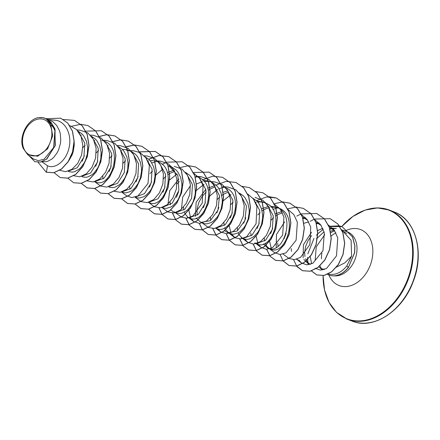 <?xml version="1.0" encoding="UTF-8"?>
<svg xmlns="http://www.w3.org/2000/svg" width="440" height="440" viewBox="0 0 440 440"><rect width="100%" height="100%" fill="white"/><g stroke="black" fill="none" stroke-linecap="round" stroke-linejoin="round"><path stroke-width="0.66" d="M29.937 155.067A19.102 13.921 111 0 1 24.409 131.863A19.102 13.921 111 0 1 44.429 119.735A19.102 13.921 111 0 1 49.962 142.934A19.102 13.921 111 0 1 29.937 155.067M328.207 273.922L328.598 274.038C335.082 275.473 341.165 272.767 346.858 265.92L351.593 256.163L344.839 262.839L336.314 267.196M327.415 274.296A22.908 16.693 -69 0 0 328.438 274.797A22.908 16.693 -69 0 0 328.911 274.989A22.908 16.693 -69 0 0 348.32 267.405L346.858 265.92M344.856 230.879A23.128 16.852 -69 0 0 344.377 230.687A23.128 16.852 -69 0 0 341.858 230.01M334.769 230.764A23.128 16.852 -69 0 0 330.798 232.749M319.935 265.749A23.128 16.852 -69 0 0 321.508 268.697M318.841 266.717A20.647 15.048 -69 0 0 319.066 266.932A20.647 15.048 -69 0 0 322.036 268.961M315.161 260.37L316.245 246.829L324.72 234.707M330.512 231.22L334.081 230.175M324.753 269.302L321.393 268.747L322.768 269.274A20.647 15.048 -69 0 0 323.84 269.621M27.566 154.528L37.637 156.228L47.602 148.814L52.696 135.894L50.589 123.547L46.057 118.773L51.607 123.53L54.901 130.719L53.598 147.609L44.094 159.22L38.346 160.683L33.281 158.884L27.566 154.528L23.232 148.379C18.117 137.099 27.77 118.52 39.039 117.579L43.296 117.728A20.647 15.048 111 0 1 44.66 118.157A20.647 15.048 111 0 1 45.089 118.327A20.647 15.048 111 0 1 45.172 118.366L46.255 118.828L55.066 129.63L55 146.025L46.453 159.209L40.557 162.058L34.821 161.673L28.738 155.419M44.66 118.157L52.745 121.649L56.771 125.538L59.499 130.823L60.308 133.837L60.759 140.272L60.407 143.534L58.63 149.771L57.266 152.592L53.79 157.328L51.788 159.126L47.52 161.381L45.386 161.788L42.559 161.541M80.531 135.256L81.345 135.064M95.238 181.819C110.33 189.86 124.724 148.44 104.175 141.037L101.75 140.107M82.825 147.637L85.118 145.332M93.99 140.426L94.804 140.234M96.283 152.806L98.576 150.502M107.448 145.602L108.262 145.404M122.221 149.276L126.775 149.793M103.087 178.959L102.779 176.149M109.736 157.982L112.035 155.678M120.907 150.772L121.715 150.579M126.5 150.249L129.366 150.772M128.178 150.249L131.093 151.382M123.195 163.152L125.493 160.847M155.089 160.595L155.584 160.793M130.004 189.305L129.696 186.494M147.823 161.117L148.638 160.924M150.123 160.672L153.417 160.595M157.52 161.53L158.01 161.728C178.558 169.125 164.164 210.551 149.072 202.51M150.112 173.498L152.411 171.193M168.041 165.907L169.741 166.287M168.548 165.764L171.468 166.898M167.305 172.623L174.075 170.159M163.57 178.668L165.869 176.363M167.882 174.757L171.182 172.788L174.74 171.463M185.499 172.326L189.486 175.114L191.351 177.26L192.896 179.751L194.893 185.559L195.344 191.994L194.992 195.256L193.21 201.493L191.846 204.314L188.375 209.049L186.368 210.848L182.105 213.103L179.971 213.51L176.352 213.004L173.564 211.921L170.819 209.941M167.992 204.094L169.703 190.713L178.91 178.998M175.175 212.438L174.356 211.888M170.379 204.82L170.071 202.01M177.029 183.838L179.328 181.538M197.896 177.045L198.385 177.243C218.933 184.646 204.54 226.066 189.448 218.026M181.451 209.27L182.705 197.038L190.454 185.691M202.966 180.312L207.663 180.862M187.814 217.058L185.345 214.181M185.29 214.088L184.41 212.124M183.838 209.996L183.53 207.18M196.565 183.948L202.466 181.61M203.957 181.357L208.417 181.423M208.522 181.445L210.117 181.803M213.439 184.03L219.527 195.778L217.971 210.227L210.26 220.693L200.838 222.415L196.18 218.07M195.443 216.365L196.147 202.24L205.827 189.343M207.68 188.139L214.99 185.597M216.365 228.371C231.457 236.412 245.85 194.986 225.302 187.589L222.877 186.654M197.296 215.166L196.977 211.261L197.23 208.346L198.897 202.34L202.021 196.625L206.245 191.879M208.252 190.273L211.558 188.304L215.116 186.978M223.262 192.231L227.909 190.85M210.755 220.336L210.447 217.525M217.404 199.359L219.703 197.054M221.711 195.448L225.016 193.474L228.575 192.148M240.35 194.37L246.444 206.107L244.888 220.572L237.177 231.039L227.755 232.76L224.653 230.632M229.009 233.123L225.72 229.697M225.665 229.603L224.785 227.645M224.213 225.511L223.905 222.695M230.863 204.529L233.162 202.224M256.801 200.998L263.252 202.169M242.468 238.299L239.179 234.872M239.124 234.773L238.244 232.815M237.672 230.681L237.358 227.865M255.492 202.494L256.3 202.301M257.791 202.048L261.085 201.971L263.951 202.494M262.757 201.971L265.678 203.104C286.226 210.507 271.832 251.928 256.74 243.887M261.514 208.83L268.824 206.288M270.259 206.173L276.711 207.345C297.253 214.753 282.865 256.163 267.773 248.127L263.472 243.931M255.926 243.469L255.107 242.919M251.13 235.857L250.817 233.041M257.78 214.874L260.079 212.57M262.086 210.964L265.392 208.989L269.759 207.471M271.249 207.218L275.71 207.284M275.809 207.306L277.409 207.663M276.216 207.147L279.136 208.274C299.684 215.677 285.291 257.103 270.199 249.062M274.973 214L281.743 211.536M269.385 248.644L266.987 246.532L265.161 243.161M264.589 241.027L264.275 238.211M271.238 220.044L273.537 217.74M275.545 216.134L278.85 214.165L282.409 212.839M276.194 247.401L276.496 234.432L284.658 221.898M306.62 218.878L303.132 217.487L307.643 220.231M278.047 246.197L277.734 243.386M302.726 217.646L304.326 218.009M304.013 223.262L308.66 221.881M320.078 224.054L316.591 222.662L321.107 225.407M291.506 251.372L291.192 248.556M316.184 222.822L317.784 223.179M310.459 264.27L308.143 263.643L303.848 259.446M303.111 257.741L303.413 244.778L311.575 232.243M333.536 229.224L330.05 227.832L334.565 230.582M309.755 264.16L307.362 262.053L305.536 258.676M304.964 256.542L304.645 252.637L305.541 246.719L307.956 240.785L311.614 235.56M317.587 230.56L322.784 228.355M329.643 227.992L331.238 228.355M74.173 141.994L74.217 145.442L73.145 151.899L72.088 154.941L69.124 160.259M78.854 132.308L84.799 143.27L83.925 156.981L77.215 167.761L68.211 171.171M77.831 130.95L81.818 133.738L83.688 135.878L86.416 141.163L87.648 147.362L87.324 153.879L85.547 160.116L84.183 162.938L80.707 167.673L78.705 169.466L74.437 171.727L72.303 172.134L68.684 171.628M92.312 137.478L98.258 148.429L97.383 162.156L90.673 172.931L81.664 176.341M91.289 136.125L95.276 138.908L97.147 141.053L99.875 146.339L101.107 152.531L100.782 159.049L99.005 165.286L97.642 168.107L94.166 172.843L92.163 174.642L87.896 176.897L85.762 177.304L82.142 176.798M105.765 142.648L111.716 153.604L110.842 167.321L104.137 178.101L95.128 181.517M119.235 147.829L125.18 158.791L124.3 172.496L117.596 183.271L108.592 186.687M118.206 146.465L122.194 149.254L124.064 151.399L126.792 156.684L128.024 162.877L127.699 169.395L125.922 175.632L124.559 178.453L121.083 183.189L119.075 184.987L114.813 187.242L112.679 187.649L109.059 187.143M132.688 152.994L138.633 163.955L137.753 177.672L131.054 188.447L122.04 191.862M131.665 151.641L135.652 154.423L137.522 156.569L140.25 161.854L141.482 168.047L141.51 171.303L140.437 177.76L138.017 183.629L134.541 188.359L132.534 190.157L130.427 191.521L126.137 192.825L124.08 192.737L121.649 191.978M146.146 158.169L152.091 169.131L151.217 182.842L144.513 193.617L135.498 197.032M145.118 156.811L149.111 159.599L150.981 161.739L153.709 167.024L154.935 173.222L154.968 176.479L153.896 182.93L151.47 188.799L149.842 191.34L145.992 195.327L143.886 196.691L139.596 197.995L137.533 197.912L135.108 197.153M159.605 163.345L165.555 174.312L164.67 188.029L157.96 198.798L148.957 202.202M169.043 165.968L177.887 175.588L178.855 190.46L172.282 203.154L162.415 207.378M172.029 167.151L176.028 169.939L177.898 172.084L180.626 177.37L181.852 183.563L181.885 186.824L180.813 193.276L178.387 199.144L176.759 201.68L172.909 205.673L170.803 207.037L166.513 208.34L164.45 208.252L162.024 207.499M186.522 173.685L192.467 184.641L191.587 198.363L184.882 209.138L175.874 212.548M199.975 178.855L205.926 189.811L205.051 203.528L198.347 214.308L189.332 217.723M212.41 182.672L216.403 185.46L218.268 187.6L221.001 192.885L222.228 199.084L222.261 202.34L221.188 208.791L218.763 214.66L217.135 217.201L213.285 221.188L211.178 222.552L206.882 223.856L204.826 223.773L202.4 223.014M226.897 189.206L232.843 200.167L231.963 213.879L225.258 224.653L216.255 228.063M239.327 193.017L243.32 195.8L245.185 197.945L247.913 203.231L249.145 209.424L249.178 212.685L248.105 219.137L245.68 225.005L244.052 227.541L240.202 231.534L238.09 232.898L233.799 234.201L231.743 234.113L229.312 233.36M253.809 199.546L259.76 210.507L258.88 224.219L252.175 234.999L243.166 238.409M252.786 198.187L256.779 200.976L258.643 203.121L261.371 208.406L262.603 214.599L262.636 217.855L261.564 224.306L259.138 230.175L257.51 232.716L253.66 236.709L249.398 238.964L247.258 239.371L245.201 239.289L241.214 237.93M267.273 204.721L273.218 215.688L272.338 229.4L265.634 240.169L256.625 243.584M270.556 249.211L267.773 248.127M321.393 268.747L321.024 268.593M60.726 118.201L67.81 123.09L72.49 131.142L74.179 141.262L72.655 151.998L68.206 161.761L61.567 169.054L53.845 172.75L46.332 172.232L47.564 165.787C54.868 169.433 65.852 161.183 68.811 148.698C72.27 136.345 66.693 122.623 56.463 120.335L48.065 119.46M56.463 120.335L48.615 119.675M34.876 161.695L40.799 162.074L46.816 159.06L55.313 145.349L54.846 128.706L50.98 122.293L45.221 118.377M38.115 162.344L46.222 172.189L53.735 172.706L61.457 169.01L68.09 161.716L72.54 151.96L74.063 141.218L72.38 131.098L67.694 123.046L60.671 118.179L46.068 118.696M351.593 256.163L351.115 240.268L341.688 229.851M330.512 228.008L336.386 228.492L332.195 228.657M332.173 228.657L329.995 229.136M324.06 231.781L316.448 238.843M310.228 256.548L311.658 263.819M315.057 268.274L320.43 270.132L326.541 268.444L336.501 255.844L337.75 237.804L334.241 230.126L328.389 225.011M318.472 223.394L316.486 223.79M298.727 259.919L301.4 262.955L306.807 264.836L312.939 263.186L322.982 250.685L324.308 232.705L320.848 225.044L315.051 219.907M305.014 218.224L303.028 218.614M286.171 233.294L284.064 238.772M283.074 254.067L288.998 258.478M289.091 258.528L294.586 259.611L300.548 257.367L309.887 244.508L310.728 227.046L307.257 219.692L301.593 214.731M272.712 228.118L270.6 233.607M269.615 241.346L271.387 248.804M269.495 248.798L274.483 252.61L279.901 254.49L286.05 252.824L296.093 240.268L297.368 222.255L293.86 214.599L288.013 209.495M278.096 207.878L276.111 208.274M276.018 208.296L272.855 209.396M259.254 222.943L257.142 228.443M256.157 236.17L257.928 243.634M258.357 244.404L261.024 247.434L266.426 249.315L272.558 247.671L282.607 235.164L283.932 217.19L280.473 209.528L274.676 204.386M245.801 217.767L243.689 223.262M244.899 239.234L247.572 242.264L253.611 244.139L260.392 241.703L266.415 235.373L270.32 226.298L271.161 216.172L268.587 206.927L262.911 200.261L255.046 197.412M232.342 212.597L230.23 218.091M229.24 225.825L231.011 233.288M231.44 234.058L235.164 237.787M235.257 237.842L240.746 238.926L246.714 236.681L256.058 223.823L256.889 206.344L253.418 198.996L247.759 194.046M230.978 194.607L223.432 200.646M218.884 207.427L216.766 212.922M217.982 228.888L220.655 231.919L226.683 233.794L233.475 231.358L239.498 225.027L243.403 215.947L244.239 205.832L241.665 196.57L235.983 189.91L228.129 187.066L222.844 186.632M224.263 187.193L219.021 188.711M217.52 189.437L208.813 196.867M205.425 202.257L203.308 207.752M202.202 222.937L208.247 227.441M208.34 227.497L214.478 228.498L221.056 225.423L226.705 218.774L230.191 209.715L230.709 199.87L227.975 190.971L222.343 184.608L214.671 181.896L211.745 181.907M204.061 184.261L196.515 190.3M188.865 210.309L190.636 217.773M191.065 218.543L193.738 221.573L199.771 223.448L206.553 221.018L212.586 214.676L216.486 205.612L217.327 195.487L214.748 186.225L209.072 179.564L201.212 176.721L197.368 176.841M197.346 176.847L195.36 177.238M178.508 191.912L176.396 197.401M175.285 212.591L181.33 217.102M181.423 217.151L186.918 218.235L192.88 215.99L202.219 203.143L203.06 185.663L199.59 178.31L193.924 173.355M177.144 173.916L169.598 179.96M165.049 186.742L162.938 192.231M161.953 207.515L167.871 211.926M167.965 211.981L174.103 212.977L180.697 209.897L186.335 203.253L189.816 194.2L190.328 184.349L187.6 175.445L181.968 169.092L174.295 166.381M162.481 169.428L156.139 174.785M151.591 181.566L149.474 187.066M148.368 202.252L154.413 206.756M154.512 206.811L160.655 207.806L167.233 204.732L172.871 198.083L176.363 189.024L176.875 179.179L174.147 170.286L168.52 163.928L160.837 161.205L157.003 161.326M156.981 161.332L151.729 162.85M138.127 176.407L136.02 181.88M135.036 197.175L140.954 201.581M141.053 201.636L147.191 202.631L153.769 199.562L159.418 192.907L162.899 183.86L163.411 174.004L160.688 165.105L155.045 158.746L147.384 156.035L144.188 155.771M121.578 192L126.445 195.712L131.841 197.593L137.973 195.948L148.022 183.447L149.353 165.479L145.899 157.817L140.091 152.663M139.97 152.603L133.925 150.865L128.634 150.425M111.216 166.051L109.104 171.54M114.136 191.29L120.263 192.291L126.847 189.222L132.495 182.573L135.988 173.514L136.499 163.669L133.771 154.764L128.133 148.401L120.467 145.69L117.276 145.426M97.757 160.875L95.645 166.375M94.661 181.654L100.579 186.065M100.678 186.12L106.821 187.115L113.399 184.041L119.042 177.392L122.524 168.344L123.041 158.488L120.307 149.589L114.681 143.231L107.008 140.52L103.818 140.256M84.299 155.705L82.187 161.2M87.126 180.895L93.253 181.962L99.853 178.937L105.529 172.315L109.049 163.262L109.588 153.384L106.876 144.463L101.233 138.072L93.55 135.344L90.354 135.086M73.667 175.72L79.788 176.792L86.4 173.762L92.07 167.139L95.59 158.081L96.124 148.203L93.412 139.276L87.769 132.891L80.091 130.174L76.901 129.91M59.785 170.297L65.577 171.705L71.951 169.312L77.654 163.471L81.565 155.128L82.847 145.662L81.12 136.631L76.538 129.547L69.735 125.565M41.888 161.777L47.564 165.787M342.408 230.89L346.858 233.508M74.525 120.422L82.236 125.769L87.258 134.492L89.012 145.327L87.351 156.679L82.66 166.87L75.785 174.389L67.898 178.151L60.269 177.601M87.984 125.593L95.695 130.939L100.716 139.662L102.471 150.496L100.809 161.849L96.124 172.04L89.243 179.564L81.356 183.321L73.728 182.776M101.442 130.763L109.153 136.114L114.175 144.837L115.929 155.672L114.268 167.024L109.582 177.21L102.707 184.734L94.814 188.496L87.246 187.968L81.263 183.277M98.692 136.648L107.014 134.69L114.961 135.96L122.617 141.29L127.633 150.007L129.382 160.847L127.727 172.194L123.041 182.386L116.166 189.904L108.279 193.666L100.705 193.144L94.76 188.507M112.145 141.823L120.467 139.865L128.42 141.13L136.07 146.46L141.091 155.183L142.84 166.018L141.185 177.37L136.494 187.556L129.619 195.08L121.732 198.841L114.163 198.314L108.218 193.677M125.609 146.993L134.579 145.019M134.645 145.019L141.873 146.305L149.529 151.63L154.55 160.353L156.299 171.188L154.644 182.54L149.952 192.731L143.077 200.25L135.19 204.012L127.617 203.489L121.638 198.792M139.067 152.163L139.651 151.921M139.728 151.894L155.331 151.476L162.987 156.799L168.009 165.523L169.757 176.363L168.102 187.715L163.411 197.901L156.536 205.425L148.649 209.181L141.075 208.659L135.135 204.023M148.775 159.286L158.912 155.551L168.79 156.646L176.446 161.975L181.467 170.693L183.216 181.533L181.561 192.885L176.869 203.071L169.994 210.595L162.107 214.357L154.534 213.829L148.594 209.193M182.193 161.799L189.904 167.145L194.926 175.868L196.674 186.703L195.019 198.055L190.328 208.247L183.453 215.765L175.566 219.527L167.998 219.005L162.052 214.368M162.014 214.308L159.066 207.939M179.438 167.684L188.413 165.704M188.48 165.704L195.707 166.991L203.363 172.321L208.384 181.044L210.133 191.879L208.478 203.231L203.786 213.417L196.911 220.941L189.024 224.703L181.456 224.174L175.934 220.088L172.524 213.114M209.11 172.145L216.821 177.49L221.843 186.214L223.591 197.049L221.936 208.401L217.245 218.587L210.37 226.111L202.483 229.873L194.915 229.35L189.393 225.258L185.983 218.284M222.569 177.315L230.28 182.666L235.301 191.384L237.05 202.224L235.389 213.576L230.703 223.762L223.828 231.286L215.941 235.043L208.368 234.52L202.428 229.884M202.384 229.829L199.441 223.46M236.022 182.485L243.738 187.836L248.76 196.559L250.509 207.394L248.848 218.746L244.162 228.938L237.287 236.456L229.4 240.218L221.826 239.69L216.31 235.598L212.9 228.63M249.48 187.66L257.197 193.006L262.218 201.729L263.967 212.564L262.306 223.916L257.62 234.108L250.745 241.632L242.858 245.388L235.285 244.865L229.345 240.229M229.301 240.169L226.358 233.805M262.939 192.83L270.655 198.176L275.677 206.899L277.426 217.74L275.764 229.091L271.079 239.278L264.204 246.802L256.317 250.564L248.743 250.036L243.227 245.944L239.816 238.975M256.443 200.662L266.579 196.928L276.457 198.028L284.114 203.352L289.135 212.075L290.884 222.91L289.223 234.262L284.537 244.453L277.662 251.972L269.775 255.734L262.202 255.211L256.685 251.119L253.27 244.145M273.647 203.885L282.623 201.911M282.684 201.911L289.916 203.198L297.572 208.527L302.594 217.25L304.343 228.085L302.682 239.437L297.995 249.623L291.12 257.147L283.234 260.904L275.666 260.381L270.144 256.289L266.728 249.321M287.106 209.061L287.689 208.819M287.766 208.786L296.082 207.086M296.142 207.081L303.375 208.368L311.031 213.697L316.052 222.42L317.801 233.255L316.14 244.607L311.454 254.793L304.579 262.317L296.692 266.079L289.118 265.551L283.179 260.915M316.773 213.521L324.489 218.867L329.511 227.59L331.26 238.431L329.599 249.782L324.913 259.969L318.032 267.493L310.145 271.249L302.577 270.727L296.593 266.03M330.231 218.691L337.898 223.988L342.914 232.612L344.718 243.348L343.057 254.59L338.393 264.572L331.672 271.865L324.066 275.468L316.844 274.967L311.427 270.853M330.352 226.226L339.35 225.874M339.444 225.896L342.106 226.683L352.616 236.957L354.915 245.883L354.69 252.648L348.436 267.443L354.58 252.604L354.805 245.839L352.5 236.913L342.106 226.683M63.41 119.493L74.465 120.401L82.126 125.725L87.147 134.447L88.897 145.282L87.241 156.635L82.55 166.826L75.675 174.35L67.788 178.107L60.214 177.584L54.093 172.695M71.671 126.258L80.701 124.284M80.762 124.284L87.923 125.571L95.585 130.895L100.606 139.618L102.355 150.458L100.7 161.81L96.008 171.996L89.133 179.52L81.246 183.282L73.672 182.754L67.733 178.118M85.129 131.428L85.778 131.164M85.855 131.131L101.387 130.746L109.043 136.07L114.064 144.793L115.814 155.628L114.158 166.98L109.467 177.166L102.592 184.69L94.705 188.452L87.137 187.93L81.191 183.293M98.588 136.604L106.904 134.645L114.846 135.916L122.502 141.246L127.523 149.969L129.272 160.804L127.611 172.156L122.925 182.341L116.05 189.865L108.163 193.622L100.595 193.1L94.694 188.518M112.041 141.774L120.362 139.821L128.304 141.091L135.96 146.416L140.982 155.139L142.731 165.974L141.07 177.326L136.383 187.512L129.508 195.036L121.622 198.798L114.054 198.27L108.152 193.694M125.499 146.949L126.154 146.68M126.231 146.647L134.53 144.975M134.596 144.975L141.763 146.262L149.419 151.586L154.44 160.309L156.189 171.149L154.528 182.501L149.842 192.687L142.967 200.211L135.08 203.968L127.507 203.445L121.567 198.809M138.958 152.119L139.612 151.85M139.689 151.822L155.215 151.431L162.877 156.761L167.899 165.479L169.648 176.319L167.987 187.671L163.301 197.857L156.426 205.381L148.533 209.143L140.965 208.615L135.069 204.039M148.704 159.22L158.818 155.507L168.674 156.602L176.33 161.931L181.357 170.649L183.106 181.489L181.445 192.841L176.759 203.032L169.884 210.551L161.997 214.313L154.423 213.785L148.528 209.209M162.162 164.389L166.529 162.195M166.606 162.162L182.132 161.777L189.788 167.101L194.816 175.824L196.565 186.659L194.904 198.011L190.218 208.203L183.343 215.727L175.456 219.483L167.882 218.961L161.986 214.379M161.942 214.324L158.961 207.939M188.43 165.66L195.597 166.947L203.253 172.277L208.274 181L210.023 191.835L208.362 203.187L203.676 213.373L196.801 220.897L188.914 224.659L181.34 224.131L175.835 220.061L172.42 213.114M192.792 172.81L193.446 172.541M193.523 172.507L209.055 172.123L216.711 177.452L221.733 186.17L223.482 197.01L221.821 208.357L217.135 218.548L210.26 226.066L202.373 229.829L194.799 229.306L189.294 225.231L185.878 218.284M202.538 179.905L212.657 176.193L222.514 177.293L230.17 182.622L235.191 191.345L236.94 202.18L235.279 213.532L230.593 223.718L223.718 231.242L215.826 235.004L208.257 234.476L202.356 229.9M202.318 229.84L199.337 223.46M215.996 185.081L226.111 181.368L235.966 182.463L243.623 187.792L248.644 196.515L250.399 207.35L248.738 218.702L244.052 228.894L237.171 236.412L229.284 240.174L221.716 239.646L216.205 235.571L212.795 228.63M242.264 186.351L249.425 187.638L257.081 192.962L262.103 201.685L263.857 212.52L262.196 223.878L257.51 234.064L250.63 241.588L242.743 245.344L235.174 244.822L229.273 240.24M229.235 240.185L226.254 233.805M255.657 191.521L262.884 192.808L270.54 198.138L275.561 206.855L277.315 217.696L275.655 229.048L270.969 239.234L264.094 246.758L256.201 250.52L248.633 249.992L243.128 245.916L239.712 238.975M269.115 196.697L276.348 197.984L283.998 203.308L289.02 212.031L290.774 222.865L289.113 234.218L284.427 244.409L277.552 251.928L269.665 255.69L262.091 255.167L256.586 251.091L253.171 244.145M282.639 201.867L289.806 203.154L297.462 208.483L302.478 217.206L304.233 228.041L302.572 239.393L297.886 249.579L291.011 257.103L283.124 260.86L275.55 260.337L270.045 256.262L266.629 249.321M296.098 207.042L303.264 208.329L310.915 213.653L315.937 222.376L317.691 233.211L316.03 244.563L311.339 254.755L304.464 262.273L296.577 266.035L289.009 265.513L283.107 260.931M283.063 260.876L280.088 254.49M296.742 216.112L301.114 213.917M301.186 213.884L316.718 213.499L324.374 218.823L329.395 227.546L331.144 238.387L329.489 249.739L324.797 259.925L317.922 267.449L310.035 271.205L302.462 270.683L296.956 266.607L293.546 259.661M310.2 221.282L314.573 219.087M314.644 219.06L330.176 218.669L337.783 223.944L342.804 232.573L344.603 243.304L342.947 254.546L338.277 264.534L331.562 271.821L323.956 275.429L316.729 274.923L311.361 270.875M308.368 264.748L308.094 263.621M307.907 262.68L307.533 257.367M307.835 253.825L313.99 238.376M316.432 235.24L317.686 233.882M317.796 233.767L323.213 229.339M329.115 226.518L341.99 226.639M39.039 117.579A20.537 14.966 111 0 1 50.589 123.547M328.972 275.011A22.908 16.693 -69 0 0 329.027 275.033A22.908 16.693 -69 0 0 348.436 267.443M369.353 208.94A58.492 42.631 111 0 1 389.246 210.04L394.064 211.893A58.492 42.631 111 0 1 395.269 212.382A58.492 42.631 111 0 1 412.544 282.618A58.492 42.631 111 0 1 352.099 321.084L347.281 319.236A58.492 42.631 111 0 1 346.077 318.742M323.087 275.578A58.234 42.444 111 0 0 345.774 318.351A58.234 42.444 111 0 0 406.83 281.369A58.234 42.444 111 0 0 389.961 210.623A58.234 42.444 111 0 0 341.781 226.556L352.847 216.469L365.084 210.1L377.531 207.911L389.246 210.04A58.492 42.631 111 0 1 390.456 210.535A58.492 42.631 111 0 1 407.732 280.764A58.492 42.631 111 0 1 347.281 319.236L336.463 312.323L329.104 302.511L324.527 289.966L323.081 275.578M347.441 229.917A29.975 21.846 111 0 1 361.18 229.818A29.975 21.846 111 0 1 369.864 266.239A29.975 21.846 111 0 1 338.437 285.274A29.975 21.846 111 0 1 328.861 274.973M345.125 230.973A29.975 21.846 111 0 1 347.397 229.933M344.377 230.687L347.529 231.897A23.128 16.852 111 0 1 348.007 232.089A23.128 16.852 111 0 1 350.658 233.657M350.834 233.794A23.128 16.852 111 0 1 354.86 259.798A23.128 16.852 111 0 1 334.23 275.841M321.459 258.808A23.128 16.852 111 0 1 321.909 253.127M331.177 236.082A23.128 16.852 111 0 1 335.907 232.843M395.027 212.278L395.285 212.394C415.971 220.484 424.611 253.154 413.188 281.622C402.534 311.3 373.082 330.088 352.099 321.084M319.066 266.932L322.317 269.984M148.561 202.323L149.435 202.659M187.38 217.245L189.811 218.174M215.853 228.184L216.728 228.52M254.672 243.106L257.098 244.035M296.604 259.215L297.473 259.551M308.506 263.791L310.062 264.391M319.149 223.009L317.053 222.838M301.4 262.955L296.533 259.237M305.69 217.839L303.595 217.668M278.773 207.493L276.678 207.323M261.03 247.434L256.036 243.628M265.315 202.323L263.219 202.147M247.572 242.264L242.578 238.453M234.113 237.094L229.119 233.282M220.655 231.919L215.661 228.113M214.671 181.896L209.385 181.462M193.738 221.573L188.744 217.767M201.212 176.721L195.927 176.286M171.105 166.117L169.01 165.946M160.837 161.205L155.551 160.771"/></g></svg>
